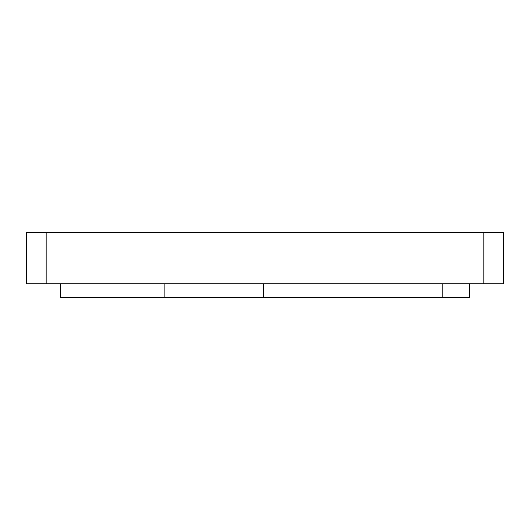 <?xml version="1.0" encoding="UTF-8"?>
<svg xmlns="http://www.w3.org/2000/svg" width="530" height="530" viewBox="0 0 530 530"><rect width="100%" height="100%" fill="white"/><g stroke="black" fill="none" stroke-linecap="round" stroke-linejoin="round"><path stroke-width="0.79" d="M469.421 283.742L469.421 297.37L469.428 283.742M164.128 283.742L164.128 297.37L469.421 297.37M164.128 297.37L60.572 297.37L60.572 283.742M263.456 283.742L263.456 297.37M442.808 297.37L442.808 283.742M46.17 232.63L26.5 232.63L26.5 283.742L46.17 283.742L46.17 232.63L483.83 232.63L483.83 283.742L46.17 283.742M483.83 283.742L503.5 283.742L503.5 232.63L483.83 232.63"/></g></svg>
